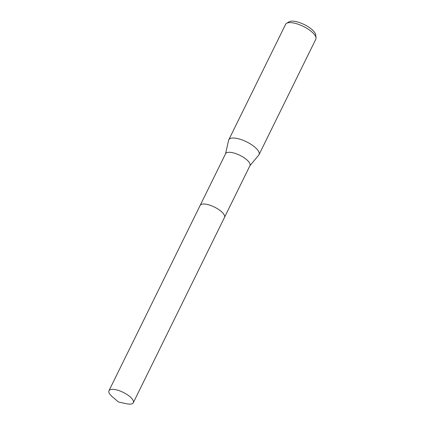 <?xml version="1.0" encoding="UTF-8"?>
<svg xmlns="http://www.w3.org/2000/svg" width="425" height="425" viewBox="0 0 425 425"><rect width="100%" height="100%" fill="white"/><g stroke="black" fill="none" stroke-linecap="round" stroke-linejoin="round"><path stroke-width="0.64" d="M224.198 214.885A13.568 4.818 -153.8 0 0 223.407 213.679A13.568 4.818 -153.8 0 0 202.321 204.122M223.407 213.679A13.568 4.818 -153.8 0 0 211.926 205.95A13.568 4.818 -153.8 0 0 200.913 204.611M224.549 217.292L249.958 165.644A13.568 4.818 -153.8 0 0 248.864 161.936A13.568 4.818 -153.8 0 0 236.029 153.685A13.568 4.818 -153.8 0 0 225.617 153.669L200.202 205.312M249.868 165.83L258.756 155.056A16.846 5.982 -153.8 0 0 259.032 154.636A16.846 5.982 -153.8 0 0 257.672 150.03A16.846 5.982 -153.8 0 0 241.735 139.782A16.846 5.982 -153.8 0 0 228.804 139.761A16.846 5.982 -153.8 0 0 228.634 140.234L225.526 153.85M259.032 154.636L315.823 39.212A16.846 5.982 -153.8 0 0 316.035 37.857A16.846 5.982 -153.8 0 0 314.468 34.611A16.846 5.982 -153.8 0 0 300.215 25.006A16.846 5.982 -153.8 0 0 286.546 23.343A16.846 5.982 -153.8 0 0 285.6 24.342L228.804 139.761M316.035 37.857L315.722 34.914A15.22 5.408 -153.8 0 0 314.303 31.981A15.22 5.408 -153.8 0 0 301.421 23.301A15.22 5.408 -153.8 0 0 289.069 21.802L286.546 23.343M126.608 403.75A13.568 4.818 -153.8 0 0 133.307 402.714A13.568 4.818 -153.8 0 0 128.541 395.579A13.568 4.818 -153.8 0 0 115.664 389.698A13.568 4.818 -153.8 0 0 108.965 390.734A13.568 4.818 -153.8 0 0 112.343 396.775L118.522 402.029L126.464 403.718A13.568 4.818 -153.8 0 0 126.608 403.75M133.307 402.714L224.501 217.393A13.568 4.818 -153.8 0 0 219.73 210.258A13.568 4.818 -153.8 0 0 206.853 204.372A13.568 4.818 -153.8 0 0 200.148 205.408L108.965 390.734"/></g></svg>
